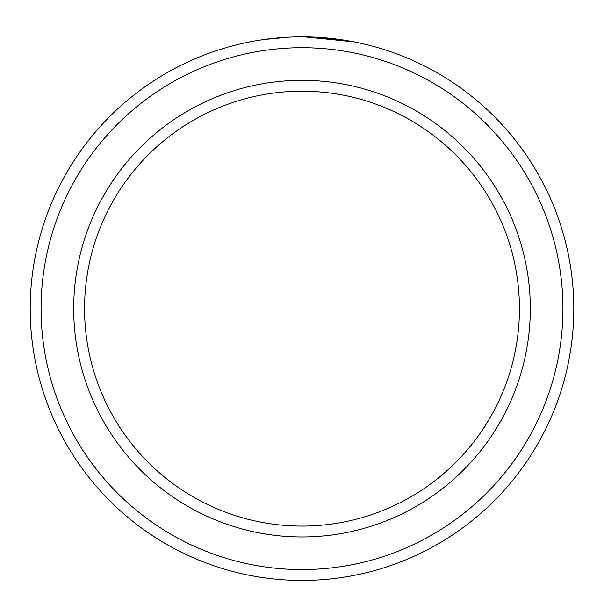 <?xml version="1.0" encoding="UTF-8"?>
<svg xmlns="http://www.w3.org/2000/svg" width="604" height="604" viewBox="0 0 604 604"><rect width="100%" height="100%" fill="white"/><g stroke="black" fill="none" stroke-linecap="round" stroke-linejoin="round"><path stroke-width="0.91" d="M270.282 38.701L266.137 39.222M264.356 39.464L289.324 37.138M353.687 41.804L304.325 36.859L346.077 40.445M562.928 308.644A260.928 260.928 0 0 0 302 47.716A260.928 260.928 0 0 0 41.072 308.644A260.928 260.928 0 0 0 302 569.572A260.928 260.928 0 0 0 562.928 308.644M30.2 308.644A271.8 271.8 0 0 1 302 36.844A271.8 271.8 0 0 1 573.8 308.644A271.8 271.8 0 0 1 302 580.444A271.8 271.8 0 0 1 30.2 308.644M519.44 308.644A217.44 217.44 0 0 0 302 91.204A217.44 217.44 0 0 0 84.56 308.644A217.44 217.44 0 0 0 302 526.084A217.44 217.44 0 0 0 519.44 308.644M530.312 308.644A228.312 228.312 0 0 1 302 536.956A228.312 228.312 0 0 1 73.688 308.644A228.312 228.312 0 0 1 302 80.332A228.312 228.312 0 0 1 530.312 308.644"/></g></svg>
